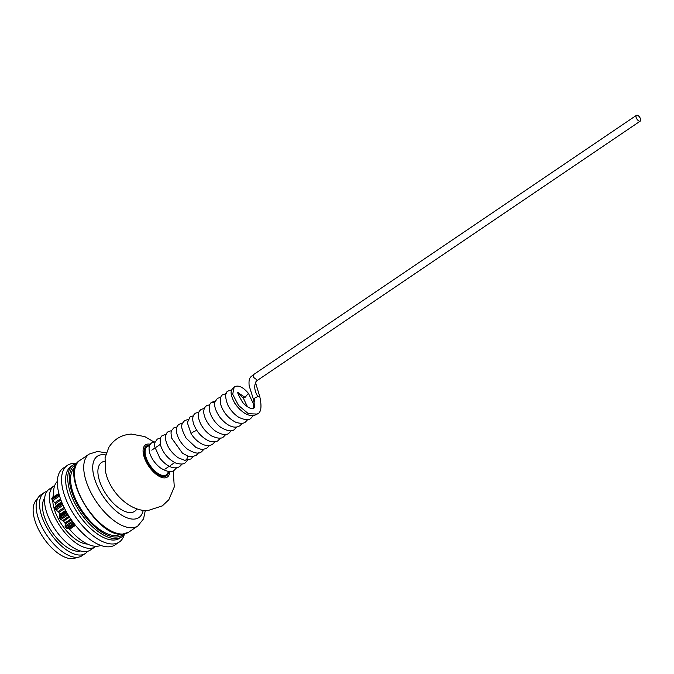 <?xml version="1.0" encoding="UTF-8"?>
<svg xmlns="http://www.w3.org/2000/svg" width="674" height="674" viewBox="0 0 674 674"><rect width="100%" height="100%" fill="white"/><g stroke="black" fill="none" stroke-linecap="round" stroke-linejoin="round"><path stroke-width="1.01" d="M72.194 465.692A43.397 20.776 55.9 0 0 74.25 507.48A43.397 20.776 55.9 0 0 113.855 540.034A43.397 20.776 55.9 0 0 119.77 538.206L121.868 536.782A43.397 20.776 55.9 0 1 115.953 538.61A43.397 20.776 55.9 0 1 115.776 538.619A43.397 20.776 55.9 0 1 76.92 507.059A43.397 20.776 55.9 0 1 73.205 464.917L71.099 466.341A43.397 20.776 -124.1 0 0 74.907 508.626A43.397 20.776 -124.1 0 0 113.855 540.034A43.397 20.776 55.9 0 0 120.772 537.431M150.336 444.284A19.445 9.31 55.9 0 0 148.17 444.048A19.445 9.31 -124.1 0 0 145.929 461.387A19.445 9.31 -124.1 0 0 164.675 477.891A19.445 9.31 55.9 0 0 169.772 471.514M100.687 545.384A38.772 18.56 -124.1 0 1 96.702 546.294A38.772 18.56 -124.1 0 1 69.624 529.284A1.154 0.556 55.9 0 0 68.849 528.77L67.055 528.719A1.154 0.556 -124.1 0 1 66.212 528.13A42.816 20.498 -124.1 0 1 65.85 527.658A42.816 20.498 -124.1 0 1 65.488 527.178A1.154 0.556 -124.1 0 1 65.092 526.116L65.26 524.01A1.154 0.556 55.9 0 0 64.923 523.032A38.772 18.56 -124.1 0 1 63.668 521.128A1.154 0.556 55.9 0 0 62.893 520.412L60.829 519.637A1.154 0.556 -124.1 0 1 60.003 518.837A42.816 20.498 -124.1 0 1 59.7 518.323A42.816 20.498 -124.1 0 1 59.413 517.801A1.154 0.556 -124.1 0 1 59.219 516.823L59.952 515.265A1.154 0.556 55.9 0 0 59.818 514.372A38.772 18.56 -124.1 0 1 58.84 512.383A1.154 0.556 55.9 0 0 58.124 511.515L55.925 510.075A1.154 0.556 -124.1 0 1 55.175 509.114A42.816 20.498 -124.1 0 1 54.956 508.592A42.816 20.498 -124.1 0 1 54.754 508.07A1.154 0.556 -124.1 0 1 54.779 507.244L56.026 506.334A1.154 0.556 55.9 0 0 56.094 505.593A38.772 18.56 -124.1 0 1 55.479 503.655A1.154 0.556 55.9 0 0 54.864 502.694L52.69 500.672A1.154 0.556 -124.1 0 1 52.05 499.628A42.816 20.498 -124.1 0 1 51.94 499.139A42.816 20.498 -124.1 0 1 51.831 498.65A1.154 0.556 -124.1 0 1 51.949 498.069A1.154 0.556 -124.1 0 1 52.083 498.019L58.857 493.435M79.305 556.977A36.741 17.591 -124.1 0 1 76.954 557.322A36.741 17.591 -124.1 0 1 45.537 533.294A36.741 17.591 -124.1 0 1 38.654 496.949L35.52 501.136A35.006 16.757 -124.1 0 0 42.083 535.763A35.006 16.757 -124.1 0 0 72.008 558.653A35.006 16.757 -124.1 0 0 74.25 558.325L79.305 556.977A36.741 17.591 -124.1 0 0 81.967 555.772L85.328 553.489A36.741 17.591 55.9 0 1 80.324 555.039A36.741 17.591 -124.1 0 1 47.349 528.441A36.741 17.591 -124.1 0 1 44.122 492.643A36.741 17.591 -124.1 0 1 46.961 491.397M38.654 496.949A36.741 17.591 -124.1 0 1 40.76 494.918L44.122 492.643M85.328 553.489A36.741 17.591 55.9 0 0 87.544 551.324M80.492 550.978A32.403 15.51 55.9 0 1 78.479 551.265A32.403 15.51 -124.1 0 1 50.803 530.126A32.403 15.51 -124.1 0 1 44.669 498.069M54.013 485.946A36.741 17.591 -124.1 0 0 57.231 521.752A36.741 17.591 -124.1 0 0 90.206 548.35A36.741 17.591 55.9 0 0 95.211 546.799L90.375 550.077A36.741 17.591 55.9 0 1 85.371 551.618A36.741 17.591 -124.1 0 1 52.395 525.029A36.741 17.591 -124.1 0 1 49.168 489.223L54.013 485.946A36.741 17.591 -124.1 0 1 54.72 485.516M95.211 546.799A36.741 17.591 55.9 0 0 95.877 546.302M87.51 544.07A31.821 15.241 -124.1 0 1 65.142 529.183A31.821 15.241 -124.1 0 1 52.774 500.757M52.892 497.429A31.821 15.241 -124.1 0 1 53.676 494.109M53.937 496.721A38.772 18.56 -124.1 0 1 57.349 481.388M76.154 463.501A46.287 22.166 55.9 0 0 73.685 463.417A46.287 22.166 55.9 0 0 67.375 465.372L63.171 468.219A46.287 22.166 55.9 0 0 67.223 513.318A46.287 22.166 55.9 0 0 108.767 546.825A46.287 22.166 55.9 0 0 115.077 544.878L119.281 542.031A46.287 22.166 55.9 0 0 124.269 534.566M67.375 465.372A46.287 22.166 55.9 0 0 71.436 510.471A46.287 22.166 55.9 0 0 112.979 543.977A46.287 22.166 55.9 0 0 119.281 542.031M259.734 396.481L255.775 383.43C255.32 382.343 255.901 381.299 257.51 380.305L253.694 377.499L253.626 374.542C250.854 377.137 248.386 377.01 249.153 385.747L253.5 399.522L254.747 398.081L257.763 396.573L259.751 396.514C261.992 406.877 261.141 412.724 257.182 414.055L248.403 413.735L238.486 405.403L232.698 394.273L234.173 387.028M636.475 118.295A3.471 1.66 -124.1 0 1 636.408 115.347A3.471 1.66 -124.1 0 1 640.224 118.144A3.471 1.66 -124.1 0 1 640.3 121.093A3.471 1.66 -124.1 0 1 636.475 118.295M120.511 534.179A40.507 19.394 55.9 0 1 115.566 535.527A40.507 19.394 -124.1 0 1 79.574 506.814A40.507 19.394 -124.1 0 1 75.117 467.141M168.298 471.429L168.222 471.733A17.01 8.147 -124.1 0 1 164.127 475.541A17.01 8.147 -124.1 0 1 163.984 475.549A17.01 8.147 -124.1 0 1 147.64 461.227A17.01 8.147 -124.1 0 1 149.392 445.944A17.01 8.147 -124.1 0 1 149.502 445.944M168.685 471.471A17.937 8.585 -124.1 0 1 164.195 476.569A17.937 8.585 -124.1 0 1 164.043 476.577A17.937 8.585 -124.1 0 1 146.806 461.479A17.937 8.585 -124.1 0 1 148.659 445.371A17.937 8.585 -124.1 0 1 148.811 445.362A17.937 8.585 -124.1 0 1 149.721 445.388M79.936 460.359C58.655 471.682 96.879 537.431 122.238 534.204L128.599 532.224A43.397 20.776 -124.1 0 1 122.811 534.052A43.397 20.776 -124.1 0 1 122.685 534.052A43.397 20.776 -124.1 0 1 83.736 502.644A43.397 20.776 -124.1 0 1 79.936 460.359L89.187 454.091A43.397 20.776 -124.1 0 0 92.995 496.376A43.397 20.776 -124.1 0 0 131.935 527.793A43.397 20.776 -124.1 0 0 137.85 525.956L143.537 518.913L145.289 510.538M76.28 464.428A42.243 20.22 55.9 0 0 77.4 504.7A42.243 20.22 55.9 0 0 116.13 537.043A42.243 20.22 55.9 0 0 116.307 537.035A42.243 20.22 55.9 0 0 123.46 534.103M105.658 454.925A37.036 17.726 55.9 0 0 102.431 454.664A37.036 17.726 -124.1 0 0 98.16 487.681A37.036 17.726 -124.1 0 0 133.865 519.115A37.036 17.726 55.9 0 0 143.2 510.353M104.655 461.302A29.513 14.129 -124.1 0 0 102.617 488.313A29.513 14.129 -124.1 0 0 130.672 512.569A29.513 14.129 55.9 0 0 136.906 508.921M51.831 498.65L58.958 493.823M54.754 508.07L62.118 503.082M59.413 517.801L66.886 512.737M65.488 527.178L72.986 522.097M67.055 528.719L74.283 523.824M66.212 528.13L73.702 523.058M65.092 526.116L72.337 521.213M65.26 524.01L71.385 519.865M64.923 523.032L70.821 519.039M75.471 525.324L69.624 529.284M69.557 517.135L63.668 521.128M64.603 508.482L58.84 512.383M59.818 514.372L65.622 510.437M60.904 499.982L55.479 503.655M56.094 505.593L61.62 501.852M74.932 524.65L68.849 528.77M69.009 516.276L62.893 520.412M60.829 519.637L68.066 514.734M60.003 518.837L67.484 513.773M59.219 516.823L66.44 511.937M59.952 515.265L66.01 511.162M64.106 507.471L58.124 511.515M55.925 510.075L63.061 505.239M55.175 509.114L62.564 504.11M54.779 507.244L61.856 502.45M56.026 506.334L61.84 502.4M60.508 498.878L54.864 502.694M52.69 500.672L59.573 496.013M52.05 499.628L59.211 494.775M257.586 413.76L257.182 414.055C253.331 416.549 245.488 417.509 235.184 403.945C228.385 391.586 231.645 389.673 233.937 387.179C237.914 384.635 242.741 386.691 248.428 393.346L245.066 397.348L243.255 397.963L238.149 393.33M254.747 398.081L253.306 408.301M253.491 399.488C254.73 405.689 254.671 408.621 253.298 408.292C253.736 408.461 250.012 410.399 242.699 402.488C238.419 395.191 236.919 391.864 238.2 392.504L237.88 392.883M238.158 392.748L245.066 397.348M257.763 396.573C253.862 389.521 253.727 384.121 257.375 380.372M211.316 402.589L214.93 402.125M191.104 433.702L192.393 432.354L196.766 430.29M184.55 460.291L186.454 459.895L188.038 456.138M184.76 460.334L190.809 459.002L193.109 456.568M76.996 463.274L73.205 464.917M128.599 532.224L137.85 525.956M124.8 533.867L121.868 536.782M106.273 452.911L97.553 451.437L89.187 454.091M173.243 470.747L174.28 486.931L168.837 499.729L162.333 505.888L147.943 510.555C129.13 511.6 109.719 491.447 105.692 472.322L105.06 457.688L108.758 447.511C114.032 439.178 121.581 434.705 131.388 434.081L144.8 436.609L153.824 441.9M58.849 493.393L51.949 498.069M151.776 450.139L154.868 448.05M156.2 447.148L160.336 444.351M164.953 469.171L169.225 466.282M170.421 465.473L174.684 462.583M239.708 409.379L234.518 402.9M231.789 389.892L228.435 390.895C225.091 391.939 224.796 396.464 227.559 404.476C230.137 409.809 233.853 414.063 238.689 417.248C244.856 420.113 248.925 420.458 250.905 418.301L253.491 415.42M254.393 405.874L248.453 393.38M247.788 419.54L245.479 421.983C243.937 423.575 240.787 423.71 236.026 422.387C228.562 418.613 223.473 412.715 220.76 404.695C219.817 398.907 220.533 395.554 222.926 394.635L226.253 393.608M242.345 423.221L240.02 425.656C236.641 427.99 229.607 428.891 220.069 417.509C213.759 408.528 214.324 403.296 215.023 401.78L217.483 398.334L220.777 397.298M236.86 426.928L234.51 429.389C232.058 431.899 227.45 431.2 220.701 427.291C215.512 423.23 211.948 418.352 210.002 412.673C208.637 407.298 209.159 403.861 211.569 402.37M247.527 406.843L243.255 397.972M215.309 401.005L211.594 402.344M231.393 430.644L229.059 433.079C226.287 435.724 221.476 434.865 214.618 430.526C208.772 425.597 205.208 420.037 203.919 413.844C203.354 410.104 204.239 407.391 206.564 405.723L209.85 404.703M225.908 434.342L223.566 436.811C221.67 438.875 217.753 438.614 211.813 436.044C207.263 433.222 203.624 429.321 200.894 424.334C196.134 414.055 198.746 411.578 201.088 409.413L204.382 408.41M220.449 438.049L218.149 440.493C216.691 442.018 213.65 442.195 209.024 441.032C201.686 437.519 196.547 431.79 193.607 423.845C191.989 418.706 192.646 415.142 195.586 413.145L198.914 412.117M214.998 441.74L212.681 444.174C209.875 446.062 206.387 446.053 202.192 444.141C197.811 441.883 194.112 438.395 191.087 433.677L187.338 422.691L190.119 416.844L193.43 415.824M209.53 445.447L207.221 447.881C204.424 449.272 202.2 449.684 200.549 449.128L195.907 447.426L186.15 438.184C179.233 425.243 181.677 424.258 184.668 420.551L187.97 419.523M204.053 449.145L201.711 451.597C199.15 454.251 194.339 453.4 187.279 449.044C181.592 444.267 178.046 438.833 176.647 432.759C176.049 428.529 176.908 425.69 179.225 424.232L182.494 423.213M198.569 452.861L196.227 455.329L192.402 456.652L188.071 456.155L182.486 453.248L171.508 437.889L170.994 432.851L171.634 430.484L173.74 427.931L177.035 426.928M171.575 430.627L168.289 431.63C166.335 432.759 165.416 435.177 165.518 438.875C166.781 446.264 171.036 452.574 178.265 457.815L184.76 460.317M187.642 460.258L185.325 462.718C183.859 464.361 180.59 464.445 175.535 462.979C168.214 459.112 163.243 453.257 160.606 445.413C159.662 439.633 160.387 436.289 162.779 435.362L166.099 434.342M182.191 463.956L179.874 466.391C176.832 468.683 169.359 469.668 159.915 458.236L154.616 446.508L154.835 442.641L157.328 439.069L160.631 438.033M176.714 467.663L174.364 470.123C171.71 472.626 167.101 471.926 160.547 468.017C155.374 463.965 151.81 459.104 149.864 453.434C148.339 448.067 149.013 444.503 151.886 442.742L155.155 441.731M253.626 374.55L636.408 115.347M257.519 380.296L640.3 121.093"/></g></svg>
